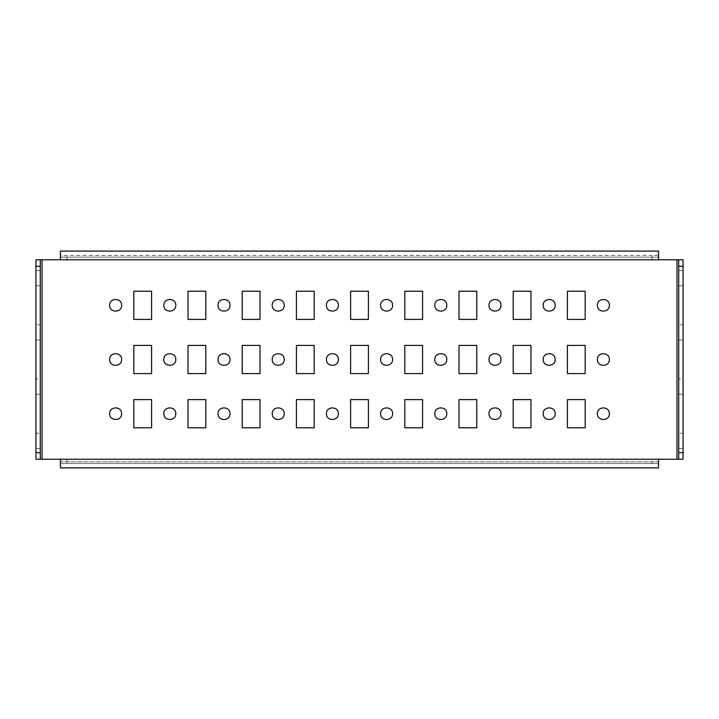 <?xml version="1.0" encoding="UTF-8"?>
<svg xmlns="http://www.w3.org/2000/svg" width="719" height="719" viewBox="0 0 719 719"><rect width="100%" height="100%" fill="white"/><g stroke="black" fill="none" stroke-linecap="round" stroke-linejoin="round"><path stroke-width="0.54" stroke-dasharray="3.6 2.7" d="M652.052 459.216L658.55 459.216L658.55 463.557L60.45 463.557L658.55 463.557L60.45 463.557L60.45 459.216L652.052 459.216L652.052 463.557M658.55 467.889L658.55 459.216L658.55 463.557L60.45 463.557L60.45 459.216L60.45 463.557M66.948 459.216L66.948 463.557M678.718 339.988L683.05 339.988L683.05 324.817L678.718 324.817L683.05 324.817L683.05 339.988L678.718 339.988L678.718 324.817L678.718 339.988M678.718 448.377L683.05 448.377L683.05 433.206L678.718 433.206L683.05 433.206L683.05 448.377L678.718 448.377L678.718 433.206L678.718 448.377M683.05 285.794L678.718 285.794L683.05 285.794L683.05 270.623L683.05 285.794M678.718 270.623L678.718 285.794L678.718 270.623L683.05 270.623L678.718 270.623M658.55 463.557L658.55 459.216L683.05 459.216L678.718 459.216L678.718 259.784L678.718 459.216M42.017 259.784L35.95 259.784L35.95 459.216L42.017 459.216L42.017 259.784L678.718 259.784M683.05 394.183L678.718 394.183L678.718 379.012L678.718 394.183L683.05 394.183L683.05 379.012L678.718 379.012L683.05 379.012L683.05 394.183M35.95 285.794L40.282 285.794L35.95 285.794L35.95 270.623L35.95 285.794M40.282 394.183L35.95 394.183L35.95 379.012L35.95 394.183L40.282 394.183L40.282 379.012L35.95 379.012L40.282 379.012L40.282 394.183M40.282 448.377L35.95 448.377L35.95 433.206L40.282 433.206L35.95 433.206L35.95 448.377L40.282 448.377L40.282 433.206L40.282 448.377M35.95 339.988L40.282 339.988L40.282 324.817L35.95 324.817L35.95 339.988L40.282 339.988L40.282 324.817L35.95 324.817L35.95 339.988M40.282 270.623L40.282 285.794L40.282 270.623L35.95 270.623L40.282 270.623M35.95 459.216L40.282 459.216L40.282 259.784L35.95 259.784L35.95 459.216M42.017 459.216L60.45 459.216L60.45 461.823L658.55 461.823L60.45 461.823L60.45 467.889M683.05 459.216L683.05 259.784L683.05 459.216M652.052 259.784L652.052 255.443L658.55 255.443L658.55 259.784L658.55 251.111M555.149 413.695C555.517 406.001 542.854 406.001 543.222 413.695C542.854 421.388 555.517 421.388 555.149 413.695M555.149 305.305C555.517 297.612 542.854 297.612 543.222 305.305C542.854 312.999 555.517 312.999 555.149 305.305M555.149 359.5C555.517 351.807 542.854 351.807 543.222 359.5C542.854 367.193 555.517 367.193 555.149 359.5M500.954 413.695C501.323 421.388 488.659 421.388 489.028 413.695C488.659 406.001 501.323 406.001 500.954 413.695M500.954 305.305C501.323 312.999 488.659 312.999 489.028 305.305C488.659 297.612 501.323 297.612 500.954 305.305M500.954 359.5C501.323 367.193 488.659 367.193 489.028 359.5C488.659 351.807 501.323 351.807 500.954 359.5M446.76 413.695C447.119 421.388 434.465 421.388 434.833 413.695C434.465 406.001 447.119 406.001 446.76 413.695M446.76 305.305C447.119 312.999 434.465 312.999 434.833 305.305C434.465 297.612 447.119 297.612 446.76 305.305M446.76 359.5C447.119 367.193 434.465 367.193 434.833 359.5C434.465 351.807 447.119 351.807 446.76 359.5M392.556 413.695C392.925 421.388 380.27 421.388 380.639 413.695C380.27 406.001 392.925 406.001 392.556 413.695M392.556 305.305C392.925 312.999 380.27 312.999 380.639 305.305C380.27 297.612 392.925 297.612 392.556 305.305M392.556 359.5C392.925 367.193 380.27 367.193 380.639 359.5C380.27 351.807 392.925 351.807 392.556 359.5M338.361 413.695C338.73 421.388 326.075 421.388 326.444 413.695C326.075 406.001 338.73 406.001 338.361 413.695M338.361 305.305C338.73 312.999 326.075 312.999 326.444 305.305C326.075 297.612 338.73 297.612 338.361 305.305M338.361 359.5C338.73 367.193 326.075 367.193 326.444 359.5C326.075 351.807 338.73 351.807 338.361 359.5M284.167 413.695C284.535 421.388 271.881 421.388 272.24 413.695C271.881 406.001 284.535 406.001 284.167 413.695M284.167 305.305C284.535 312.999 271.881 312.999 272.24 305.305C271.881 297.612 284.535 297.612 284.167 305.305M284.167 359.5C284.535 367.193 271.881 367.193 272.24 359.5C271.881 351.807 284.535 351.807 284.167 359.5M229.972 413.695C230.341 421.388 217.677 421.388 218.046 413.695C217.677 406.001 230.341 406.001 229.972 413.695M229.972 305.305C230.341 312.999 217.677 312.999 218.046 305.305C217.677 297.612 230.341 297.612 229.972 305.305M229.972 359.5C230.341 367.193 217.677 367.193 218.046 359.5C217.677 351.807 230.341 351.807 229.972 359.5M175.778 413.695C176.146 421.388 163.483 421.388 163.851 413.695C163.483 406.001 176.146 406.001 175.778 413.695M175.778 305.305C176.146 312.999 163.483 312.999 163.851 305.305C163.483 297.612 176.146 297.612 175.778 305.305M175.778 359.5C176.146 367.193 163.483 367.193 163.851 359.5C163.483 351.807 176.146 351.807 175.778 359.5M121.583 305.305C121.951 297.612 109.288 297.612 109.656 305.305C109.288 312.999 121.951 312.999 121.583 305.305M609.344 413.695C609.712 421.388 597.049 421.388 597.417 413.695C597.049 406.001 609.712 406.001 609.344 413.695M609.344 359.5C609.712 351.807 597.049 351.807 597.417 359.5C597.049 367.193 609.712 367.193 609.344 359.5M151.601 291.213L151.601 319.398L133.824 319.398L133.824 291.213L151.601 291.213M151.601 427.787L133.824 427.787L133.824 399.602L151.601 399.602L151.601 427.787M609.344 305.305C609.712 297.612 597.049 297.612 597.417 305.305C597.049 312.999 609.712 312.999 609.344 305.305M151.601 373.592L133.824 373.592L133.824 345.408L151.601 345.408L151.601 373.592M121.583 359.5C121.951 351.807 109.288 351.807 109.656 359.5C109.288 367.193 121.951 367.193 121.583 359.5M121.583 413.695C121.951 406.001 109.288 406.001 109.656 413.695C109.288 421.388 121.951 421.388 121.583 413.695M585.176 291.213L585.176 319.398L567.399 319.398L567.399 291.213L585.176 291.213M585.176 427.787L567.399 427.787L567.399 399.602L585.176 399.602L585.176 427.787M585.176 373.592L567.399 373.592L567.399 345.408L585.176 345.408L585.176 373.592M530.973 291.213L530.973 319.398L513.204 319.398L513.204 291.213L530.973 291.213M530.973 427.787L513.204 427.787L513.204 399.602L530.973 399.602L530.973 427.787M530.973 373.592L513.204 373.592L513.204 345.408L530.973 345.408L530.973 373.592M476.778 291.213L476.778 319.398L459.001 319.398L459.001 291.213L476.778 291.213M476.778 427.787L459.001 427.787L459.001 399.602L476.778 399.602L476.778 427.787M476.778 373.592L459.001 373.592L459.001 345.408L476.778 345.408L476.778 373.592M422.583 291.213L422.583 319.398L404.806 319.398L404.806 291.213L422.583 291.213M422.583 427.787L404.806 427.787L404.806 399.602L422.583 399.602L422.583 427.787M422.583 373.592L404.806 373.592L404.806 345.408L422.583 345.408L422.583 373.592M368.389 291.213L368.389 319.398L350.611 319.398L350.611 291.213L368.389 291.213M368.389 427.787L350.611 427.787L350.611 399.602L368.389 399.602L368.389 427.787M368.389 373.592L350.611 373.592L350.611 345.408L368.389 345.408L368.389 373.592M314.194 291.213L314.194 319.398L296.417 319.398L296.417 291.213L314.194 291.213M314.194 427.787L296.417 427.787L296.417 399.602L314.194 399.602L314.194 427.787M314.194 373.592L296.417 373.592L296.417 345.408L314.194 345.408L314.194 373.592M259.999 291.213L259.999 319.398L242.222 319.398L242.222 291.213L259.999 291.213M259.999 427.787L242.222 427.787L242.222 399.602L259.999 399.602L259.999 427.787M259.999 373.592L242.222 373.592L242.222 345.408L259.999 345.408L259.999 373.592M205.796 291.213L205.796 319.398L188.027 319.398L188.027 291.213L205.796 291.213M205.796 427.787L188.027 427.787L188.027 399.602L205.796 399.602L205.796 427.787M205.796 373.592L188.027 373.592L188.027 345.408L205.796 345.408L205.796 373.592M60.45 251.111L60.45 259.784L60.45 251.111L60.45 255.443L652.052 255.443M66.948 259.784L66.948 255.443M40.282 459.216L40.282 259.784M676.983 259.784L676.983 459.216M60.45 257.177L658.55 257.177L60.45 257.177"/><path stroke-width="1.08" d="M40.282 459.216L40.282 452.718L35.95 452.718L35.95 459.216L658.55 459.216L658.55 467.889L60.45 467.889L658.55 467.889L60.45 467.889L60.45 459.216L683.05 459.216L683.05 266.282L678.718 266.282L678.718 459.216M683.05 452.718L678.718 452.718M683.05 266.282L683.05 259.784L678.718 259.784L678.718 266.282M40.282 452.718L40.282 259.784L35.95 259.784L35.95 266.282L40.282 266.282M35.95 452.718L35.95 266.282M42.017 459.216L42.017 259.784L60.45 259.784L60.45 251.111L658.55 251.111L60.45 251.111L658.55 251.111L658.55 259.784L678.718 259.784M555.149 413.695C555.517 406.001 542.854 406.001 543.222 413.695C542.854 421.388 555.517 421.388 555.149 413.695M555.149 305.305C555.517 297.612 542.854 297.612 543.222 305.305C542.854 312.999 555.517 312.999 555.149 305.305M555.149 359.5C555.517 351.807 542.854 351.807 543.222 359.5C542.854 367.193 555.517 367.193 555.149 359.5M500.954 413.695C501.323 421.388 488.659 421.388 489.028 413.695C488.659 406.001 501.323 406.001 500.954 413.695M500.954 305.305C501.323 312.999 488.659 312.999 489.028 305.305C488.659 297.612 501.323 297.612 500.954 305.305M500.954 359.5C501.323 367.193 488.659 367.193 489.028 359.5C488.659 351.807 501.323 351.807 500.954 359.5M446.76 413.695C447.119 421.388 434.465 421.388 434.833 413.695C434.465 406.001 447.119 406.001 446.76 413.695M446.76 305.305C447.119 312.999 434.465 312.999 434.833 305.305C434.465 297.612 447.119 297.612 446.76 305.305M446.76 359.5C447.119 367.193 434.465 367.193 434.833 359.5C434.465 351.807 447.119 351.807 446.76 359.5M392.556 413.695C392.925 421.388 380.27 421.388 380.639 413.695C380.27 406.001 392.925 406.001 392.556 413.695M392.556 305.305C392.925 312.999 380.27 312.999 380.639 305.305C380.27 297.612 392.925 297.612 392.556 305.305M392.556 359.5C392.925 367.193 380.27 367.193 380.639 359.5C380.27 351.807 392.925 351.807 392.556 359.5M338.361 413.695C338.73 421.388 326.075 421.388 326.444 413.695C326.075 406.001 338.73 406.001 338.361 413.695M338.361 305.305C338.73 312.999 326.075 312.999 326.444 305.305C326.075 297.612 338.73 297.612 338.361 305.305M338.361 359.5C338.73 367.193 326.075 367.193 326.444 359.5C326.075 351.807 338.73 351.807 338.361 359.5M284.167 413.695C284.535 421.388 271.881 421.388 272.24 413.695C271.881 406.001 284.535 406.001 284.167 413.695M284.167 305.305C284.535 312.999 271.881 312.999 272.24 305.305C271.881 297.612 284.535 297.612 284.167 305.305M284.167 359.5C284.535 367.193 271.881 367.193 272.24 359.5C271.881 351.807 284.535 351.807 284.167 359.5M229.972 413.695C230.341 421.388 217.677 421.388 218.046 413.695C217.677 406.001 230.341 406.001 229.972 413.695M229.972 305.305C230.341 312.999 217.677 312.999 218.046 305.305C217.677 297.612 230.341 297.612 229.972 305.305M229.972 359.5C230.341 367.193 217.677 367.193 218.046 359.5C217.677 351.807 230.341 351.807 229.972 359.5M175.778 413.695C176.146 421.388 163.483 421.388 163.851 413.695C163.483 406.001 176.146 406.001 175.778 413.695M175.778 305.305C176.146 312.999 163.483 312.999 163.851 305.305C163.483 297.612 176.146 297.612 175.778 305.305M175.778 359.5C176.146 367.193 163.483 367.193 163.851 359.5C163.483 351.807 176.146 351.807 175.778 359.5M121.583 305.305C121.951 297.612 109.288 297.612 109.656 305.305C109.288 312.999 121.951 312.999 121.583 305.305M609.344 413.695C609.712 421.388 597.049 421.388 597.417 413.695C597.049 406.001 609.712 406.001 609.344 413.695M609.344 359.5C609.712 351.807 597.049 351.807 597.417 359.5C597.049 367.193 609.712 367.193 609.344 359.5M151.601 291.213L151.601 319.398L133.824 319.398L133.824 291.213L151.601 291.213M151.601 427.787L133.824 427.787L133.824 399.602L151.601 399.602L151.601 427.787M609.344 305.305C609.712 297.612 597.049 297.612 597.417 305.305C597.049 312.999 609.712 312.999 609.344 305.305M151.601 373.592L133.824 373.592L133.824 345.408L151.601 345.408L151.601 373.592M121.583 359.5C121.951 351.807 109.288 351.807 109.656 359.5C109.288 367.193 121.951 367.193 121.583 359.5M121.583 413.695C121.951 406.001 109.288 406.001 109.656 413.695C109.288 421.388 121.951 421.388 121.583 413.695M585.176 291.213L585.176 319.398L567.399 319.398L567.399 291.213L585.176 291.213M585.176 427.787L567.399 427.787L567.399 399.602L585.176 399.602L585.176 427.787M585.176 373.592L567.399 373.592L567.399 345.408L585.176 345.408L585.176 373.592M530.973 291.213L530.973 319.398L513.204 319.398L513.204 291.213L530.973 291.213M530.973 427.787L513.204 427.787L513.204 399.602L530.973 399.602L530.973 427.787M530.973 373.592L513.204 373.592L513.204 345.408L530.973 345.408L530.973 373.592M476.778 291.213L476.778 319.398L459.001 319.398L459.001 291.213L476.778 291.213M476.778 427.787L459.001 427.787L459.001 399.602L476.778 399.602L476.778 427.787M476.778 373.592L459.001 373.592L459.001 345.408L476.778 345.408L476.778 373.592M422.583 291.213L422.583 319.398L404.806 319.398L404.806 291.213L422.583 291.213M422.583 427.787L404.806 427.787L404.806 399.602L422.583 399.602L422.583 427.787M422.583 373.592L404.806 373.592L404.806 345.408L422.583 345.408L422.583 373.592M368.389 291.213L368.389 319.398L350.611 319.398L350.611 291.213L368.389 291.213M368.389 427.787L350.611 427.787L350.611 399.602L368.389 399.602L368.389 427.787M368.389 373.592L350.611 373.592L350.611 345.408L368.389 345.408L368.389 373.592M314.194 291.213L314.194 319.398L296.417 319.398L296.417 291.213L314.194 291.213M314.194 427.787L296.417 427.787L296.417 399.602L314.194 399.602L314.194 427.787M314.194 373.592L296.417 373.592L296.417 345.408L314.194 345.408L314.194 373.592M259.999 291.213L259.999 319.398L242.222 319.398L242.222 291.213L259.999 291.213M259.999 427.787L242.222 427.787L242.222 399.602L259.999 399.602L259.999 427.787M259.999 373.592L242.222 373.592L242.222 345.408L259.999 345.408L259.999 373.592M205.796 291.213L205.796 319.398L188.027 319.398L188.027 291.213L205.796 291.213M205.796 427.787L188.027 427.787L188.027 399.602L205.796 399.602L205.796 427.787M205.796 373.592L188.027 373.592L188.027 345.408L205.796 345.408L205.796 373.592M42.017 259.784L40.282 259.784M60.45 259.784L658.55 259.784L60.45 259.784M676.983 259.784L676.983 459.216"/></g></svg>
